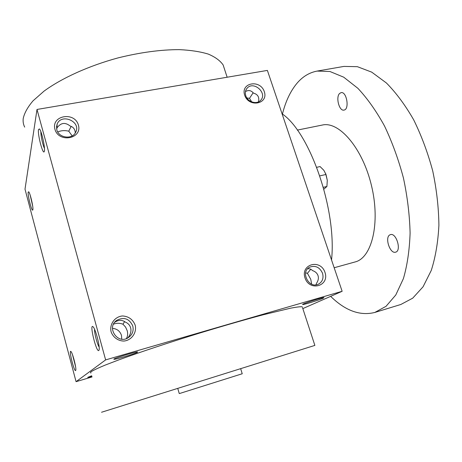 <?xml version="1.0" encoding="UTF-8"?>
<svg xmlns="http://www.w3.org/2000/svg" width="462" height="462" viewBox="0 0 462 462"><rect width="100%" height="100%" fill="white"/><g stroke="black" fill="none" stroke-linecap="round" stroke-linejoin="round"><path stroke-width="0.69" d="M101.542 412.254L314.865 345.403L302.483 307.536M177.766 388.432L179.244 393.532L180.099 393.347L242.221 373.758M37 109.454L105.631 359.904L76.068 381.676L25.006 189.183L37 109.454L267.382 70.415L342.14 291.297L302.824 308.593M98.804 350.491L99.053 350.034C100.271 347.106 95.513 328.655 93.064 326.79C89.062 322.782 96.344 352.841 98.804 350.491M38.496 129.562L39.449 128.933C41.644 130.821 45.536 148.989 44.283 151.455C43.07 155.665 37.468 134.425 38.496 129.562M75.635 370.524L75.756 370.299C76.617 368.451 72.557 352.633 70.946 351.53C68.468 349.006 74.163 372.077 75.635 370.524M28.194 192.111L28.684 191.776C30.18 192.902 33.691 208.264 32.819 209.863C32.057 212.705 27.506 195.201 28.194 192.111M135.175 325.127C132.871 319.438 128.667 316.378 122.574 315.956C114.876 316.534 109.286 324.174 111.105 331.814C113.028 337.306 118.07 340.962 123.845 341.06C131.601 340.373 137.029 332.657 135.175 325.127M54.938 129.285C51.034 115.367 74.677 111.307 78.396 125.069C82.507 138.831 58.755 143.295 54.938 129.285M324.977 272.384C320.53 258.656 300.381 264.068 305.007 277.933C309.557 291.897 329.764 286.094 324.977 272.384M244.664 95.184C240.454 82.565 260.262 79.164 264.304 91.655C268.67 104.146 248.793 107.877 244.664 95.184M342.14 291.297L105.631 359.904M92.03 376.952L76.068 381.676M91.707 375.768L87.705 377.379L91.903 376.478M323.065 298.25L323.949 297.615C322.672 297.251 301.472 304.094 302.627 304.493C302.598 305.139 318.959 300.144 323.065 298.25M137.497 352.217L137.549 351.94C135.938 351.53 112.514 358.749 113.883 359.24C114.027 360.054 135.551 353.649 137.497 352.217M90.962 372.996C90.234 372.788 90.39 372.303 91.43 371.54C93.867 370.027 98.51 367.856 105.359 365.032L118.549 359.979C139.299 352.385 169.404 342.388 200.393 332.854C223.978 325.681 244.935 319.652 263.259 314.766L290.69 308.16C296.644 307.034 300.496 306.577 302.235 306.785M246.87 97.944L249.492 98.337L253.164 92.752M245.455 91.574C248.521 89.847 251.184 90.356 253.442 93.099C257.877 94.346 259.546 97.268 258.454 101.871M249.492 98.337L251.709 101.877M94.566 329.308C94.277 332.911 97.147 344.069 99.139 347.06M56.526 128.511L56.601 128.424C60.516 122.742 65.021 121.933 70.109 126.005C73.441 127.027 75.156 129.36 75.248 133.01M57.738 131.965C61.088 130.492 64.755 130.232 68.757 131.179L72.182 135.897M68.757 131.179L71.177 126.369M44.45 148.36C42.781 145.195 40.656 135.302 40.887 131.751M72.54 354.804L75.566 366.603M32.687 206.092L30.215 195.264M132.785 325.993C129.366 318.63 124.03 316.73 116.776 320.299C106.069 327.269 117.504 344.802 128.188 337.734C132.34 334.858 133.87 330.942 132.785 325.993M127.934 337.878L129.227 335.966C130.873 333.235 131.341 330.509 130.63 327.789C129.816 325.104 128.043 323.204 125.318 322.078C122.032 319.71 118.509 319.773 114.755 322.274L114.628 322.366M121.766 339.148L121.477 335.395C119.999 331.081 116.996 328.742 112.462 328.378M56.768 129.701L57.161 124.018C61.665 112.861 81.52 121.835 75.653 132.311C72.326 139.847 58.645 138.011 56.768 129.701M322.528 273.256C319.716 267.25 315.482 265.2 309.829 267.105C300.017 271.517 308.778 289.096 318.393 284.188C322.441 281.884 323.822 278.24 322.528 273.256M315.904 284.852L316.649 283.085C318.324 280.544 318.78 278.049 318.018 275.595C317.151 273.181 315.309 271.506 312.485 270.57C311.186 269.121 309.552 268.538 307.582 268.832M245.767 95.663C244.9 92.793 245.345 90.315 247.083 88.236C253.58 80.376 267.943 93.301 260.58 100.37C256.705 104.822 247.58 101.952 245.767 95.663M24.694 127.119C23.371 124.544 22.875 121.702 23.204 118.601C24.376 113.063 27.662 107.126 33.062 100.803L44.023 91.141C61.741 78.13 88.889 65.812 118.035 57.9C140.338 52.379 160.759 49.625 179.302 49.636C190.696 50.167 200.381 51.663 208.356 54.118C215.234 57.051 220.155 60.655 223.123 64.934L224.821 70.12M310.764 269.242L307.438 273.313L305.625 272.84M124.63 321.581L122.961 324.203C119.652 322.973 116.499 322.967 113.496 324.185M126.288 338.629L126.796 337.866L127.466 338.132M126.796 337.866C127.766 335.695 127.899 333.287 127.189 330.653L125.554 327.067L122.961 324.203M311.636 284.159L310.782 279.354L307.438 273.313M282.068 113.808C309.8 132.253 336.96 209.875 331.537 259.967M297.332 130.099L322.32 125.046C338.981 120.957 362.572 147.961 371.494 185.66C380.596 223.313 371.771 258.067 355.059 261.96L334.17 267.746M282.432 114.091C285.574 101.444 290.413 91.187 296.951 83.322C302.598 76.64 309.309 72.563 317.088 71.084L329.897 71.489L343.693 77.171L357.888 88.317C367.336 98.394 376.201 110.926 384.471 125.912C392.163 142.059 398.487 159.425 403.442 178.02C407.432 196.841 409.65 215.188 410.1 233.067C409.499 250.173 407.265 265.361 403.401 278.621L395.784 294.981L386.053 306.294L374.815 312.451C360.054 316.106 345.333 310.741 330.648 296.35M339.645 93.44L341.054 92.654C346.691 91.13 349.763 109.442 343.999 110.083C339.241 111.452 335.487 97.084 339.645 93.44M389.922 234.846L390.477 234.627C396.384 232.53 401.778 250.947 395.593 252.171C389.968 254.158 384.453 237.237 389.922 234.846M317.088 71.084L343.924 66.413L357.345 66.672L371.719 72.141L386.417 82.993C396.153 92.839 405.238 105.105 413.669 119.802C421.471 135.649 427.829 152.72 432.738 171.009C436.636 189.547 438.692 207.646 438.9 225.306C438.034 242.227 435.481 257.276 431.248 270.466L423.059 286.792L412.71 298.169L400.854 304.475L374.815 312.451M325.6 173.389L327.292 180.301L326.911 186.486L323.36 187.318M316.741 167.308L320.062 166.563L323.85 170.311L325.999 174.474L327.292 180.301M325.999 174.474L319.825 175.878M323.868 189.154L326.911 186.486M240.673 368.716L242.232 373.793M116.776 320.299L114.755 322.274M56.451 127.246L57.161 124.018M309.829 267.105L309.303 267.4M246.275 89.351L247.083 88.236M223.123 64.934L227.148 77.229"/></g></svg>
